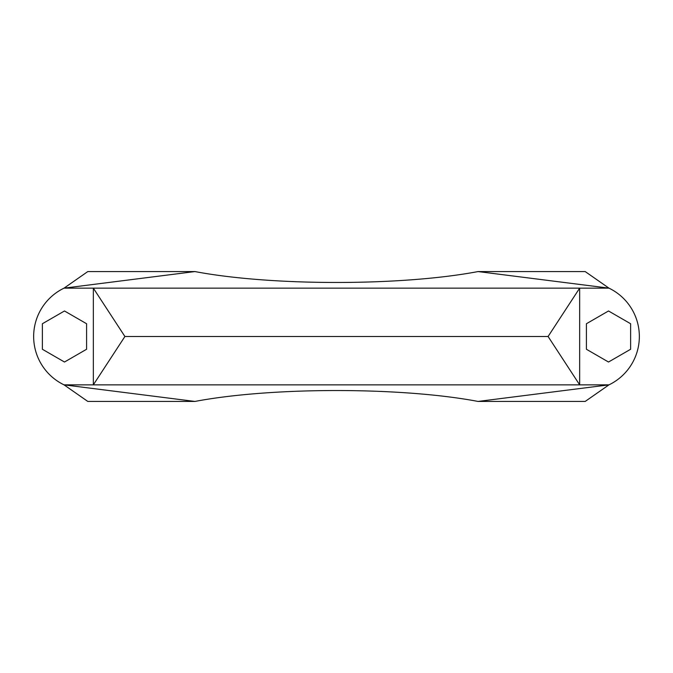 <?xml version="1.0" encoding="UTF-8"?>
<svg xmlns="http://www.w3.org/2000/svg" width="673" height="673" viewBox="0 0 673 673"><rect width="100%" height="100%" fill="white"/><g stroke="black" fill="none" stroke-linecap="round" stroke-linejoin="round"><path stroke-width="1.01" d="M138.335 271.564L87.81 271.564L64.044 288.145A53.663 53.663 0 0 0 64.044 384.855L87.81 401.436L194.951 401.436L64.044 384.855L93.337 384.855L93.337 288.145L64.044 288.145L194.951 271.564L100.159 271.564M478.049 401.436L608.956 384.855A53.663 53.663 0 0 0 608.956 288.145L478.049 271.564L585.19 271.564L608.956 288.145L93.337 288.145L124.909 336.5L93.337 384.855L608.956 384.855L585.19 401.436L478.049 401.436C401.52 386.899 271.48 386.899 194.951 401.436M478.049 271.564C401.52 286.101 271.48 286.101 194.951 271.564M548.091 336.5L579.663 288.145L579.663 384.855L548.091 336.5L124.909 336.5M586.41 323.738L586.41 349.262L608.51 362.024L630.618 349.262L630.618 323.738L608.51 310.976L586.41 323.738M64.49 362.024L86.59 349.262L86.59 323.738L64.49 310.976L42.382 323.738L42.382 349.262L64.49 362.024"/></g></svg>
